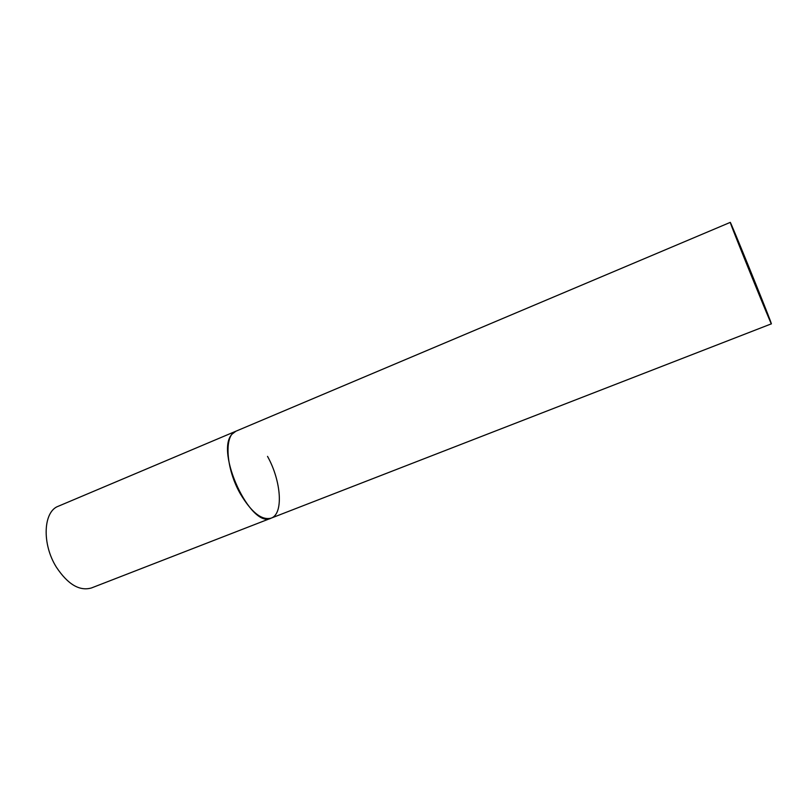 <?xml version="1.0" encoding="UTF-8"?>
<svg xmlns="http://www.w3.org/2000/svg" width="812" height="812" viewBox="0 0 812 812"><rect width="100%" height="100%" fill="white"/><g stroke="black" fill="none" stroke-linecap="round" stroke-linejoin="round"><path stroke-width="1.22" d="M267.524 456.374C281.287 480.948 283.723 513.925 271.167 518.137C261.728 520.563 251.415 512.392 240.23 493.645C225.746 468.291 223.919 435.029 235.927 431.202L232.273 433.963C214.419 451.056 250.918 529.495 271.167 518.137L91.472 587.949C79.617 591.369 67.954 584.488 56.454 567.294C41.696 543.999 43.229 511.448 58.342 506.221L730.272 222.376L730.668 223.635C734.007 233.379 772.354 327.693 771.39 323.826L770.598 321.45C765.137 306.581 730.14 220.57 730.272 222.376M271.167 518.137L771.39 323.826"/></g></svg>
